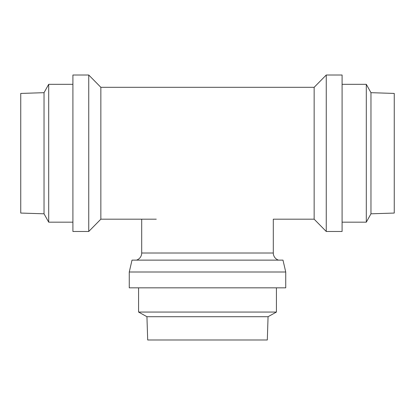 <?xml version="1.0" encoding="UTF-8"?>
<svg xmlns="http://www.w3.org/2000/svg" width="415" height="415" viewBox="0 0 415 415"><rect width="100%" height="100%" fill="white"/><g stroke="black" fill="none" stroke-linecap="round" stroke-linejoin="round"><path stroke-width="0.62" d="M276.426 287.834L276.426 312.054L268.064 316.707L267.312 339.994L147.688 339.994L146.936 316.707L138.574 312.054L138.574 287.834M268.064 316.707L146.936 316.707M276.426 312.054L138.574 312.054M285.738 287.834L129.262 287.834L129.262 272.001L132.017 260.127L282.983 260.127L285.738 272.001L285.738 287.834M285.738 272.001L129.262 272.001M136.468 260.127A7.449 7.449 0 0 0 141.697 253.015L141.697 219.182M156.273 219.182L100.85 219.182L88.743 231.482L72.91 231.482L72.91 75.006L88.743 75.006L100.85 87.306L314.15 87.306L326.257 75.006L342.09 75.006L342.09 231.482L326.257 231.482L314.15 219.182L273.303 219.182L273.303 253.015A7.449 7.449 0 0 0 278.532 260.127M72.91 222.17L48.695 222.17L44.037 213.808L20.75 213.061L20.75 93.432L44.037 92.68L48.695 84.318L72.91 84.318M44.037 213.808L44.037 92.68M48.695 222.17L48.695 84.318M88.743 231.482L88.743 75.006M100.85 87.306L100.85 219.182M314.15 219.182L314.15 87.306M326.257 75.006L326.257 231.482M342.09 84.318L366.305 84.318L370.963 92.68L394.25 93.432L394.25 213.061L370.963 213.808L366.305 222.17L342.09 222.17M366.305 222.17L366.305 84.318M370.963 213.808L370.963 92.68M141.697 253.015L273.303 253.015"/></g></svg>
